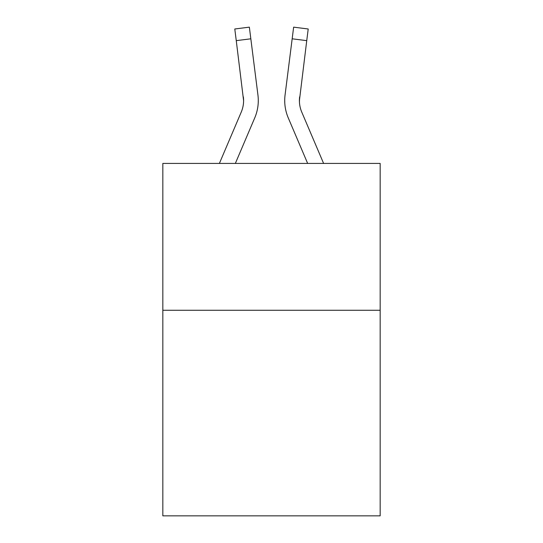 <?xml version="1.0" encoding="UTF-8"?>
<svg xmlns="http://www.w3.org/2000/svg" width="543" height="543" viewBox="0 0 543 543"><rect width="100%" height="100%" fill="white"/><g stroke="black" fill="none" stroke-linecap="round" stroke-linejoin="round"><path stroke-width="0.81" d="M380.168 310.27L380.168 515.85L162.832 515.85L162.832 163.423L380.168 163.423L380.168 310.27L162.832 310.27M254.762 117.831L235.35 163.423L254.762 117.831A44.051 44.051 0 0 0 257.939 95.052L250.832 38.804L236.259 40.644L234.786 28.989L249.359 27.15L250.832 38.804M258.23 102.708L258.285 100.917M257.715 93.287L257.939 95.052L257.715 93.287M323.608 163.423L301.745 112.075A29.37 29.37 0 0 1 299.403 100.625L306.741 40.644L292.168 38.804L293.641 27.15L308.214 28.989L306.741 40.644M288.238 117.831L307.65 163.423L288.238 117.831A44.051 44.051 0 0 1 285.061 95.052L292.168 38.804M299.437 102.009L299.634 96.892A29.37 29.37 0 0 0 301.745 112.075A29.37 29.37 0 0 1 299.403 100.625L299.634 96.892M301.745 112.075A29.37 29.37 0 0 1 299.403 100.625A29.37 29.37 0 0 0 301.745 112.075A29.37 29.37 0 0 1 299.403 100.625A29.37 29.37 0 0 0 301.745 112.075A29.37 29.37 0 0 1 299.403 100.625A29.37 29.37 0 0 0 301.745 112.075A29.37 29.37 0 0 1 299.403 100.625A29.37 29.37 0 0 0 301.745 112.075A29.37 29.37 0 0 1 299.403 100.625A29.37 29.37 0 0 0 301.745 112.075A29.37 29.37 0 0 1 299.403 100.625A29.37 29.37 0 0 0 301.745 112.075A29.37 29.37 0 0 1 299.403 100.625A29.37 29.37 0 0 0 301.745 112.075A29.37 29.37 0 0 1 299.403 100.625A29.37 29.37 0 0 0 301.745 112.075A29.37 29.37 0 0 1 299.403 100.625A29.37 29.37 0 0 0 301.745 112.075A29.37 29.37 0 0 1 299.403 100.625A29.37 29.37 0 0 0 301.745 112.075A29.37 29.37 0 0 1 299.403 100.625M219.392 163.423L241.255 112.075A29.37 29.37 0 0 0 243.597 100.631L236.259 40.644M241.255 112.075A29.37 29.37 0 0 0 243.597 100.631A29.37 29.37 0 0 1 241.255 112.075A29.37 29.37 0 0 0 243.597 100.631A29.37 29.37 0 0 1 241.255 112.075A29.37 29.37 0 0 0 243.597 100.631A29.37 29.37 0 0 1 241.255 112.075A29.37 29.37 0 0 0 243.597 100.631L243.366 96.892A29.37 29.37 0 0 1 241.255 112.075M258.285 100.55L258.23 102.722L258.285 100.55M284.77 102.722L284.715 100.55"/></g></svg>
